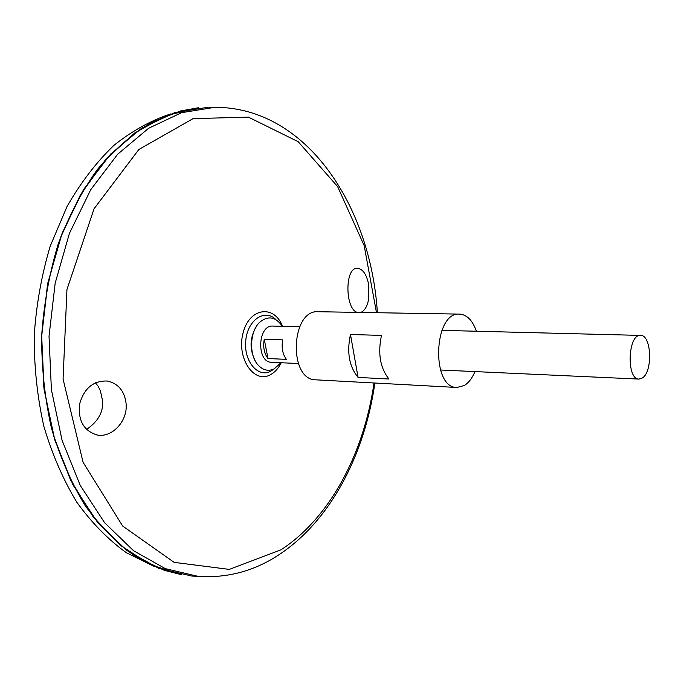 <?xml version="1.0" encoding="UTF-8"?>
<svg xmlns="http://www.w3.org/2000/svg" width="684" height="684" viewBox="0 0 684 684"><rect width="100%" height="100%" fill="white"/><g stroke="black" fill="none" stroke-linecap="round" stroke-linejoin="round"><path stroke-width="1.03" d="M255.192 360.767C249.327 349.096 249.728 337.648 256.406 326.43M281.004 362.725L274.104 368.933C268.555 371.463 263.391 370.352 258.612 365.598C248.617 355.868 249.506 330.842 260.168 321.848C268.487 315.452 275.857 316.931 282.295 326.302M474.952 371.592C472.225 378.149 468.685 382.784 464.342 385.494L456.972 387.477C430.8 388.196 433.528 311.536 459.58 314.11C466.984 314.691 472.584 320.403 476.389 331.236M456.972 387.477L315.897 379.834C288.161 380.295 290.683 309.288 318.325 311.724L459.58 314.11M388.957 379.022L358.083 377.423C349.165 366.547 346.626 352.234 350.482 334.502L381.492 335.399C377.671 353.431 380.159 367.975 388.957 379.022M358.083 377.423L350.482 334.502M357.322 312.383C345.044 309.296 344.574 267.478 357.245 268.256C362.725 268.778 366.53 274.198 368.667 284.527L368.779 298.498C367.393 306.201 364.709 310.852 360.724 312.443M126.181 404.295C124.821 391.299 118.503 383.544 107.234 381.022C93.255 380.62 84.038 388.332 79.558 404.167C77.95 420.506 83.713 430.758 96.854 434.921C111.646 438.239 127.48 421.618 126.181 404.295M274.267 368.847L270.582 371.309C257.697 378.158 243.376 360.716 245.787 340.196C247.788 319.608 265.093 308.373 276.011 319.719M197.898 576.39L191.768 576.039L158.594 568.267L126.625 550.338L97.538 522.345L73.068 485.059L54.805 440L44.067 389.384L41.681 335.981L47.854 282.894L62.159 233.158L83.576 189.511L110.637 154.062L141.631 128.207L174.796 112.586L208.44 107.191L214.571 107.277M196.402 576.304L193.281 576.125M198.343 107.764L180.499 110.962L151.036 122.641C131.79 134.32 113.835 150.018 97.179 169.743C81.627 191.614 68.588 216.529 58.055 244.496C49.265 273.771 43.802 304.269 41.664 335.981C41.544 367.77 44.828 398.575 51.522 428.406C60.038 457.049 71.273 482.827 85.235 505.741C100.445 526.603 117.238 543.541 135.612 556.554L164.169 570.294L181.722 574.748L150.164 564.582L120.076 545.114L92.973 516.523L70.349 479.621L53.591 435.811L43.819 387.11L41.707 335.981L47.444 285.134L60.654 237.254L80.473 194.743L105.661 159.543L134.731 132.952L166.126 115.664L198.343 107.798M209.945 107.208L213.075 107.251M196.18 576.296L193.452 576.142M210.125 107.217L212.861 107.251M197.779 576.39L191.845 576.048M154.567 566.617L126.42 552.749C108.337 539.761 91.836 522.961 76.899 502.364C63.21 479.775 52.189 454.424 43.853 426.312C37.304 397.053 34.08 366.855 34.2 335.716C36.295 304.645 41.647 274.754 50.257 246.043L67.066 206.457C80.755 182.568 96.35 162.211 113.86 145.401C132.106 130.866 151.036 120.375 170.658 113.946M95.435 382.775L98.111 386.221L100.36 390.675L102.378 399.772C103.908 411.221 98.624 421.113 86.543 429.458M642.456 377.936L639.001 379.09C626.202 379.688 627.826 333.895 640.549 335.408C651.459 334.681 653.04 371.361 642.456 377.936M298.327 363.52L271.642 362.298C256.201 362.563 257.543 324.712 272.925 326.071L299.635 326.747M264.255 339.281L282.706 339.888C281.355 347.652 282.586 354.141 286.408 359.356L267.991 358.544C264.144 353.38 262.895 346.959 264.255 339.281L267.991 358.544M373.994 382.98C364.068 452.859 330.252 517.788 280.962 549.842L229.268 569.396L174.129 562.359L122.641 526.022L83.08 462.281L63.073 379.047L66.955 289.503L94.05 208.791L138.843 149.497L193.093 118.623L248.446 117.144L298.156 141.673L337.631 186.595L364.179 245.624L376.491 312.708M281.269 362.734C278.379 368.496 274.643 372.549 270.06 374.909C253.576 383.895 236.202 357.544 243.145 332.672C249.506 307.561 274.216 304.414 282.56 326.311M206.936 576.817L198.377 576.424L165.357 568.652L133.542 550.714L104.601 522.713L80.242 485.418L62.073 440.334L51.394 389.683L49.026 336.246L55.182 283.116L69.435 233.347L90.758 189.665L117.699 154.191L148.556 128.318L181.568 112.689L215.058 107.285L223.608 107.491M191.768 576.039L198.377 576.424C227.789 578.236 254.833 570.884 279.525 554.365C330.757 520.404 364.803 454.176 374.866 383.023M208.44 107.191L215.058 107.285C307.415 107.422 370.942 207.449 377.371 312.725M640.549 335.408L441.881 330.363M639.001 379.09L440.47 370.01M96.854 434.921L95.666 434.656"/></g></svg>
